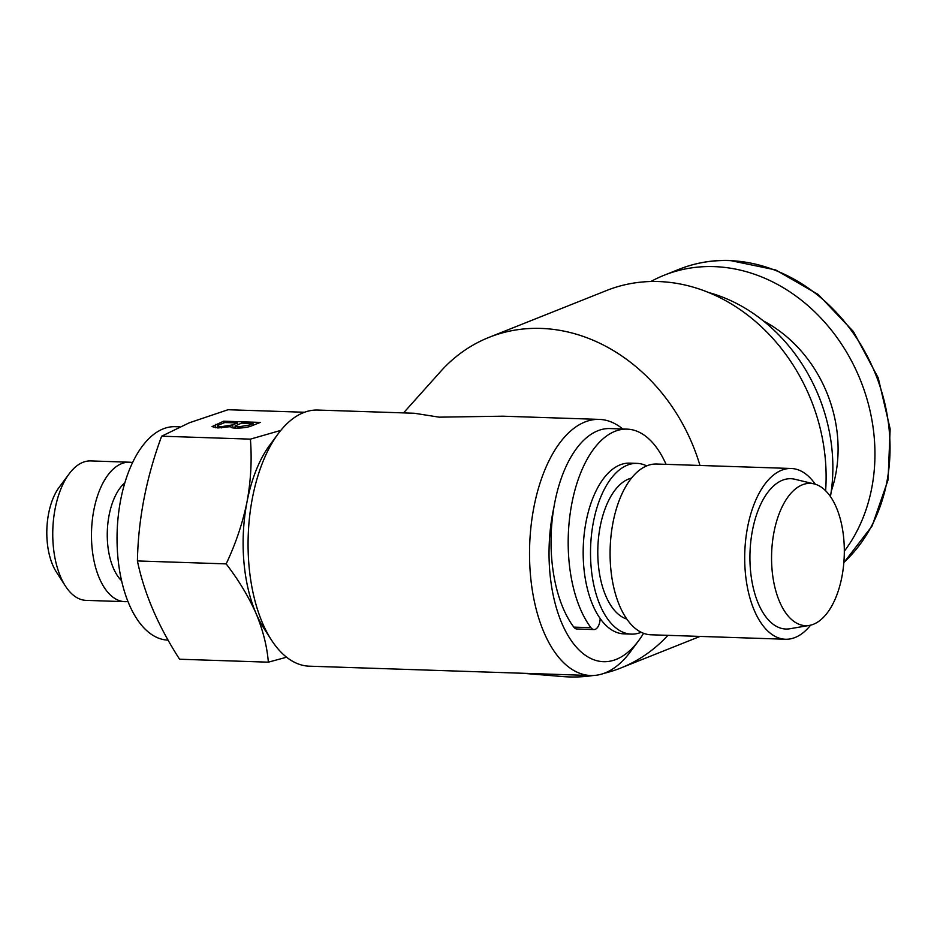 <?xml version="1.0" encoding="UTF-8"?>
<svg xmlns="http://www.w3.org/2000/svg" width="937" height="937" viewBox="0 0 937 937"><rect width="100%" height="100%" fill="white"/><g stroke="black" fill="none" stroke-linecap="round" stroke-linejoin="round"><path stroke-width="1.41" d="M600.172 618.561A11.385 5.809 -88.1 0 1 593.999 629.559L576.864 628.985A11.385 5.809 -88.1 0 1 573.819 627.122A108.2 55.213 -88.1 0 1 551.706 558.487A108.2 55.213 -88.1 0 1 553.919 507.245A108.2 55.213 -88.1 0 1 609.94 428.56L627.076 429.134A108.2 55.213 -88.1 0 1 666.066 464.342M593.999 629.559A11.385 5.809 -88.1 0 1 590.954 627.685A108.2 55.213 -88.1 0 1 568.841 559.049A108.2 55.213 -88.1 0 1 627.076 429.134M121.611 580.799A54.1 27.606 -88.1 0 1 107.31 531.279A54.1 27.606 -88.1 0 1 124.855 482.813M127.959 601.495A69.76 35.606 -88.1 0 1 124.82 601.659A69.76 35.606 -88.1 0 1 91.51 538.4A69.76 35.606 -88.1 0 1 121.634 463.628A69.76 35.606 -88.1 0 1 129.447 462.21A69.76 35.606 -88.1 0 1 132.562 462.585M124.82 601.659L86.087 600.371A69.76 35.606 -88.1 0 1 65.426 586.07A69.76 35.606 -88.1 0 1 69.151 473.829A69.76 35.606 -88.1 0 1 82.901 462.339A69.76 35.606 -88.1 0 1 90.713 460.922L129.447 462.21M65.426 586.07L56.372 572.015A52.683 26.88 -88.1 0 1 59.183 487.263L69.151 473.829M844.319 551.225A170.85 143.396 -111.7 0 0 856.699 371.45A170.85 143.396 -111.7 0 0 714.041 266.623A170.85 143.396 -111.7 0 0 664.251 275.197A170.85 143.396 -111.7 0 0 650.828 281.533M822.815 407.173A139.812 117.348 -111.7 0 0 815.073 387.754M641.201 632.264A85.419 43.594 -88.1 0 1 640.896 632.393A85.419 43.594 -88.1 0 1 631.339 634.126A85.419 43.594 -88.1 0 1 590.556 556.672A85.419 43.594 -88.1 0 1 627.439 465.115A85.419 43.594 -88.1 0 1 636.996 463.382A85.419 43.594 -88.1 0 1 646.717 465.888M631.339 634.126L623.995 633.88A85.419 43.594 -88.1 0 1 583.212 556.426A85.419 43.594 -88.1 0 1 620.095 464.869A85.419 43.594 -88.1 0 1 629.664 463.136L636.996 463.382M626.806 619.052A71.189 36.332 -88.1 0 1 597.794 550.429A71.189 36.332 -88.1 0 1 628.563 479.053A71.189 36.332 -88.1 0 1 631.479 478.128M810.622 625.143A85.419 43.594 -88.1 0 1 795.08 637.5A85.419 43.594 -88.1 0 1 785.522 639.245A85.419 43.594 -88.1 0 1 744.739 561.79A85.419 43.594 -88.1 0 1 781.622 470.222A85.419 43.594 -88.1 0 1 791.191 468.488A85.419 43.594 -88.1 0 1 815.295 484.218M785.522 639.245L650.922 634.782A85.419 43.594 -88.1 0 1 610.128 557.328A85.419 43.594 -88.1 0 1 647.022 465.759A85.419 43.594 -88.1 0 1 656.579 464.026L791.191 468.488M813.539 624.218A71.189 36.332 -88.1 0 1 809.392 625.401A71.189 36.332 -88.1 0 1 771.725 564.824A71.189 36.332 -88.1 0 1 802.33 484.816A71.189 36.332 -88.1 0 1 814.077 483.89A71.189 36.332 -88.1 0 1 844.319 551.635A71.189 36.332 -88.1 0 1 813.539 624.218M809.392 625.401L789.891 628.75A75.206 38.382 -88.1 0 1 750.104 564.753A75.206 38.382 -88.1 0 1 782.43 480.236A75.206 38.382 -88.1 0 1 794.845 479.252L814.077 483.89M825.614 490.742A177.96 149.37 -111.7 0 0 825.474 460.887A177.96 149.37 -111.7 0 0 606.637 290.493L489.055 337.355A177.96 149.37 68.3 0 1 699.974 465.466M830.44 496.551A163.729 137.423 -111.7 0 0 832.279 452.899A163.729 137.423 -111.7 0 0 708.466 292.473M278.195 433.749A128.135 65.391 91.9 0 0 271.367 639.912L263.812 628.2A113.892 58.129 -88.1 0 1 256 613.325C262.946 630.062 267.068 646.343 268.345 662.178L179.588 659.226C158.271 626.232 144.216 593.472 137.411 560.947C138.231 519.121 146.313 477.542 161.644 436.197L250.402 439.137C252.03 459.692 250.905 480.576 247.028 501.81C242.66 523.057 235.702 543.753 226.168 563.887C238.63 580.12 248.574 596.6 256 613.325A113.892 58.129 -88.1 0 1 247.028 501.81A113.892 58.129 -88.1 0 1 269.891 444.946L278.195 433.749A128.135 65.391 91.9 0 1 303.471 412.655A128.135 65.391 91.9 0 1 317.807 410.055L414.283 413.252L439.16 417.164L502.782 416.192L599.258 419.389A128.135 65.391 91.9 0 0 584.922 421.99A128.135 65.391 91.9 0 0 529.592 559.33A128.135 65.391 91.9 0 0 590.767 675.518A128.135 65.391 91.9 0 0 605.103 672.907A128.135 65.391 91.9 0 0 630.378 651.824L638.683 640.627A113.892 58.129 91.9 0 0 643.578 633.295M403.542 412.901L440.718 371.38A177.96 149.37 68.3 0 1 489.055 337.355M553.919 507.245A113.892 58.129 91.9 0 0 561.134 621.582A113.892 58.129 91.9 0 0 616.218 659.379A113.892 58.129 91.9 0 0 638.683 640.627M622.789 428.994A128.135 65.391 91.9 0 0 599.258 419.389M161.644 436.197L189.344 422.774L228.066 409.727L304.513 412.257M168.11 640.135L168.074 640.135A106.783 54.487 -88.1 0 1 117.09 543.308A106.783 54.487 -88.1 0 1 163.202 428.865A106.783 54.487 -88.1 0 1 175.149 426.686L179.752 426.839M280.831 430.376L250.402 439.137M218.04 427.928L212.055 426.604L223.568 421.193L260.275 422.411L252.205 425.632C248.399 427.284 242.859 428.127 235.55 428.15C231.989 427.975 230.443 427.459 230.889 426.604L218.04 427.928M268.345 662.178L286.57 657.212M137.411 560.947L226.168 563.887M223.709 422.962L223.568 421.193M253.142 425.257L253.002 423.477L241.699 423.102L235.105 425.925L235.07 428.127M238.232 428.15L238.139 426.932L248.891 425.117L253.002 423.477M235.105 425.925L238.139 426.932M237.611 424.742L237.471 422.962L224.763 422.54L217.993 425.316L217.583 427.916M232.962 427.928L232.716 424.859L237.471 422.962M221.261 427.928L221.155 426.722L232.716 424.859M217.993 425.316C216.752 426.124 217.806 426.581 221.155 426.722M667.917 635.345A177.96 149.37 68.3 0 1 620.833 667.987A177.96 149.37 68.3 0 1 603.791 673.41M593.086 675.518A177.96 149.37 68.3 0 1 562.341 676.537L522.249 673.246M271.367 639.912A128.135 65.391 91.9 0 0 309.315 666.184L590.767 675.518M843.85 562.481A170.85 143.396 -111.7 0 0 876.985 377.845A170.85 143.396 -111.7 0 0 729.138 260.603A170.85 143.396 -111.7 0 0 679.348 269.177L664.251 275.197M215.744 427.787L215.475 424.414M249.019 426.698L248.891 425.117M831.271 491.152A128.135 107.544 -111.7 0 0 763.444 320.969M573.819 627.122L590.954 627.685M679.348 269.177C695.418 262.805 712.272 259.9 729.935 260.463L775.649 269.938L818.153 294.441L853.455 331.604L878.238 377.904L890.15 428.947L888.065 479.896L872.136 525.926L843.839 562.68M620.833 667.987L700.08 636.41"/></g></svg>
